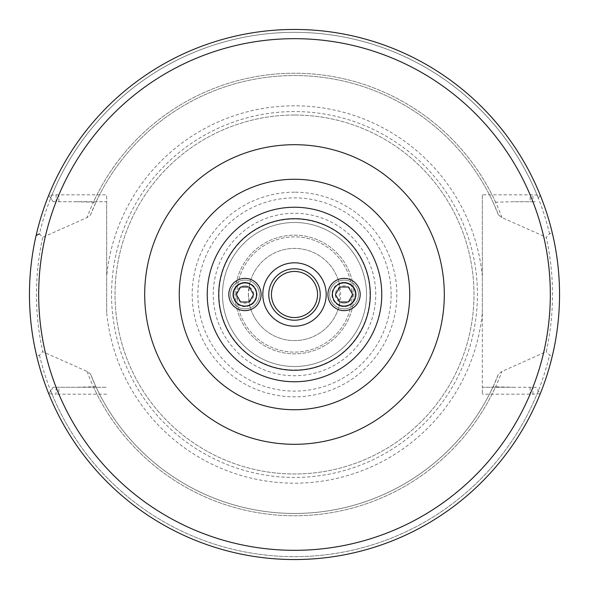 <?xml version="1.0" encoding="UTF-8"?>
<svg xmlns="http://www.w3.org/2000/svg" width="589" height="589" viewBox="0 0 589 589"><rect width="100%" height="100%" fill="white"/><g stroke="black" fill="none" stroke-linecap="round" stroke-linejoin="round"><path stroke-width="0.44" stroke-dasharray="2.94 2.21" d="M249.765 305.603A12.097 12.097 0 0 1 232.854 294.5A12.097 12.097 0 0 1 249.765 283.397A46.097 46.097 0 0 1 339.242 283.397L339.242 305.603A46.097 46.097 0 0 1 249.765 305.603L248.411 294.5L249.765 283.397C254.205 285.363 256.635 289.066 257.047 294.5C256.635 299.934 254.205 303.637 249.765 305.603M232.854 294.5A12.097 12.097 0 0 1 251.002 284.023A12.097 12.097 0 0 1 251.002 304.977A12.097 12.097 0 0 1 232.854 294.5M248.411 294.5A46.097 46.097 0 0 0 317.552 334.419A46.097 46.097 0 0 0 317.552 254.581A46.097 46.097 0 0 0 248.411 294.5M356.154 294.5A12.097 12.097 0 0 0 339.242 283.397C329.833 290.797 329.833 298.203 339.242 305.603A12.097 12.097 0 0 0 356.154 294.5A12.097 12.097 0 0 0 338.005 284.023A12.097 12.097 0 0 0 338.005 304.977A12.097 12.097 0 0 0 356.154 294.5M271.455 294.5A23.045 23.045 0 0 1 306.022 274.54A23.045 23.045 0 0 1 306.022 314.46A23.045 23.045 0 0 1 271.455 294.5M236.881 294.5A57.619 57.619 0 0 1 323.309 244.604A57.619 57.619 0 0 1 323.309 344.396A57.619 57.619 0 0 1 236.881 294.5A57.619 57.619 0 0 0 323.309 344.396A57.619 57.619 0 0 0 323.309 244.604A57.619 57.619 0 0 0 236.881 294.5M179.262 294.5A115.238 115.238 0 0 1 294.5 179.262A115.238 115.238 0 0 1 409.738 294.5A115.238 115.238 0 0 1 294.5 409.738A115.238 115.238 0 0 1 179.262 294.5M235.158 294.5A59.349 59.349 0 0 1 324.178 243.102A59.349 59.349 0 0 1 324.178 345.898A59.349 59.349 0 0 1 235.158 294.5A59.349 59.349 0 0 0 324.178 345.898A59.349 59.349 0 0 0 324.178 243.102A59.349 59.349 0 0 0 235.158 294.5M482.339 312.538L482.339 194.819L532.912 194.834L540.275 195.29L538.309 198.162A262.149 262.149 0 0 0 50.691 198.162L53.135 201.732L48.725 195.29L56.088 194.834L56.088 201.732L53.135 201.732L106.668 201.732L106.668 312.538A188.701 188.701 0 0 0 482.339 312.538L482.339 394.181L482.339 387.267L535.865 387.267L540.275 393.71L532.912 394.166L482.339 394.181M482.339 194.819L482.339 387.267L512.982 387.267L495.592 386.804L493.273 386.318L498.515 373.986L501.961 371.438L546.283 351.685C554.595 313.554 554.595 275.431 546.283 237.315A924.443 609.939 108.2 0 1 549.537 233.818L551.591 233.097L552.909 235.556C561.611 274.849 561.611 314.143 552.909 353.444L552.129 355.395L550.833 356.028L546.283 351.685M219.02 294.5A75.48 75.48 0 0 0 294.5 369.98A75.48 75.48 0 0 0 369.98 294.5A75.48 75.48 0 0 0 294.5 219.02A75.48 75.48 0 0 0 219.02 294.5M549.537 233.818A262.149 262.149 0 0 0 39.47 233.818L42.717 237.315C34.405 275.431 34.405 313.554 42.717 351.685A924.789 610.057 -71.8 0 1 39.47 355.182L37.409 355.903L36.098 353.444C27.396 314.143 27.396 274.849 36.091 235.548M56.088 387.267L56.088 394.166L48.725 393.71L53.135 387.267L106.668 387.267L76.018 387.267L93.408 386.804L95.735 386.318L90.492 373.986L87.047 371.438L42.717 351.685M76.018 201.732L93.408 202.196L95.735 202.682L90.492 215.014L87.047 217.562L42.717 237.315M90.492 215.014A218.946 218.946 0 0 1 498.515 215.014L501.961 217.562L546.283 237.315M56.088 194.834L106.668 194.819L106.668 201.732L56.088 201.732M50.691 198.162L48.725 195.29M106.668 312.538L106.668 194.819M512.982 387.267L535.865 387.267L540.275 393.71A265.043 265.043 0 0 1 48.725 393.71L53.135 387.267L76.018 387.267M106.668 394.181L56.088 394.166M294.5 115.017A179.483 179.483 0 0 0 115.024 294.5A179.483 179.483 0 0 0 294.5 473.983A179.483 179.483 0 0 0 473.983 294.5A179.483 179.483 0 0 0 294.5 115.017A179.483 179.483 0 0 0 139.07 384.242A179.483 179.483 0 0 0 449.937 384.242A179.483 179.483 0 0 0 294.5 115.017M498.515 215.014L493.273 202.682L495.592 202.196L512.982 201.732L535.865 201.732L532.912 201.732L532.912 194.834M493.273 202.682A218.946 218.946 0 0 0 95.735 202.682A218.946 218.946 0 0 1 493.273 202.682M538.309 198.162L540.275 195.29M36.098 353.444A265.043 265.043 0 0 0 552.909 353.444M532.912 201.732L512.982 201.732M532.912 394.166L532.912 387.267M294.5 111.564A182.936 182.936 0 0 0 136.074 385.972A182.936 182.936 0 0 0 452.934 385.972A182.936 182.936 0 0 0 294.5 111.564M95.735 386.318A218.946 218.946 0 0 0 493.273 386.318M90.492 373.986A218.946 218.946 0 0 0 498.515 373.986A218.946 218.946 0 0 1 90.492 373.986M294.5 219.02A75.48 75.48 0 0 0 229.136 332.24A75.48 75.48 0 0 0 359.872 332.24A75.48 75.48 0 0 0 294.5 219.02M294.5 222.48A72.02 72.02 0 0 0 232.125 330.51A72.02 72.02 0 0 0 356.875 330.51A72.02 72.02 0 0 0 294.5 222.48A72.02 72.02 0 0 0 222.48 294.5A72.02 72.02 0 0 0 294.5 366.52A72.02 72.02 0 0 0 366.527 294.5A72.02 72.02 0 0 0 294.5 222.48A72.02 72.02 0 0 0 222.48 294.5A72.02 72.02 0 0 0 294.5 366.52A72.02 72.02 0 0 0 366.527 294.5A72.02 72.02 0 0 0 294.5 222.48M244.95 280.099A14.401 14.401 0 0 1 259.351 294.5A14.401 14.401 0 0 1 244.95 308.901A14.401 14.401 0 0 1 230.542 294.5A14.401 14.401 0 0 1 244.95 280.099A14.401 14.401 0 0 0 230.542 294.5A14.401 14.401 0 0 0 244.95 308.901A14.401 14.401 0 0 0 259.351 294.5A14.401 14.401 0 0 0 244.95 280.099M244.95 285.856A8.644 8.644 0 0 0 237.463 298.822A8.644 8.644 0 0 0 252.438 298.822A8.644 8.644 0 0 0 244.95 285.856M236.299 294.5L240.629 301.988L249.272 301.988L253.601 294.5L249.272 287.012L240.629 287.012L236.299 294.5M344.057 308.901A14.401 14.401 0 0 1 329.649 294.5A14.401 14.401 0 0 1 344.057 280.099A14.401 14.401 0 0 1 358.458 294.5A14.401 14.401 0 0 1 344.057 308.901A14.401 14.401 0 0 0 358.458 294.5A14.401 14.401 0 0 0 344.057 280.099A14.401 14.401 0 0 0 329.649 294.5A14.401 14.401 0 0 0 344.057 308.901M344.057 303.144A8.644 8.644 0 0 0 351.537 290.178A8.644 8.644 0 0 0 336.569 290.178A8.644 8.644 0 0 0 344.057 303.144M352.701 294.5L348.379 287.012L339.728 287.012L335.406 294.5L339.728 301.988L348.379 301.988L352.701 294.5M501.961 217.562A221.265 221.265 0 0 0 87.047 217.562M58.893 201.732L58.893 194.819A255.825 255.825 0 0 1 530.107 194.819L530.107 201.732M482.339 276.462A188.701 188.701 0 0 0 106.668 276.462M530.107 387.267L530.107 394.181A255.825 255.825 0 0 1 58.893 394.181L58.893 387.267M48.725 393.71A265.043 265.043 0 0 0 540.275 393.71M50.691 390.838A262.149 262.149 0 0 0 538.309 390.838M495.592 202.196A221.265 221.265 0 0 0 93.408 202.196M87.047 371.438A221.265 221.265 0 0 0 501.961 371.438M39.47 355.182A262.149 262.149 0 0 0 549.537 355.182M93.408 386.804A221.265 221.265 0 0 0 495.592 386.804M294.5 192.183A102.317 102.317 0 0 0 192.183 294.5A102.317 102.317 0 0 0 294.5 396.817A102.317 102.317 0 0 0 396.824 294.5A102.317 102.317 0 0 0 294.5 192.183M391.118 294.5A96.618 96.618 0 0 0 246.195 210.825A96.618 96.618 0 0 0 246.195 378.175A96.618 96.618 0 0 0 391.118 294.5M375.745 294.5A81.245 81.245 0 0 0 253.881 224.144A81.245 81.245 0 0 0 253.881 364.856A81.245 81.245 0 0 0 375.745 294.5"/><path stroke-width="0.88" d="M228.819 294.5A16.131 16.131 0 0 1 253.02 280.526A16.131 16.131 0 0 1 253.02 308.474A16.131 16.131 0 0 1 228.819 294.5M360.188 294.5A16.131 16.131 0 0 1 335.988 308.474A16.131 16.131 0 0 1 335.988 280.526A16.131 16.131 0 0 1 360.188 294.5M271.455 294.5A23.045 23.045 0 0 1 306.022 274.54A23.045 23.045 0 0 1 306.022 314.46A23.045 23.045 0 0 1 271.455 294.5M294.5 179.262A115.238 115.238 0 0 0 194.701 352.119A115.238 115.238 0 0 0 394.299 352.119A115.238 115.238 0 0 0 294.5 179.262M552.909 235.556A265.043 265.043 0 0 0 36.098 235.548L39.47 233.818M540.275 195.29A265.043 265.043 0 0 0 48.725 195.29A265.043 265.043 0 0 1 540.275 195.29A265.043 265.043 0 0 0 48.725 195.29M48.725 393.71A265.043 265.043 0 0 0 540.275 393.71A265.043 265.043 0 0 1 48.725 393.71M559.543 294.5A265.043 265.043 0 0 0 294.5 29.457A265.043 265.043 0 0 0 29.457 294.5A265.043 265.043 0 0 0 294.5 559.543A265.043 265.043 0 0 0 559.543 294.5A265.043 265.043 0 0 0 294.5 29.457A265.043 265.043 0 0 0 29.457 294.5A265.043 265.043 0 0 0 294.5 559.543A265.043 265.043 0 0 0 559.543 294.5M240.629 301.988L236.299 294.5L240.629 287.012L249.272 287.012L253.601 294.5L249.272 301.988L240.629 301.988M244.95 282.904A11.596 11.596 0 0 1 254.993 300.302A11.596 11.596 0 0 1 234.908 300.302A11.596 11.596 0 0 1 244.95 282.904M348.379 287.012L352.701 294.5L348.379 301.988L339.728 301.988L335.406 294.5L339.728 287.012L348.379 287.012M344.057 306.096A11.596 11.596 0 0 1 334.007 288.698A11.596 11.596 0 0 1 354.099 288.698A11.596 11.596 0 0 1 344.057 306.096M268.79 294.5A25.71 25.71 0 0 1 294.5 268.79A25.71 25.71 0 0 1 320.21 294.5A25.71 25.71 0 0 1 294.5 320.21A25.71 25.71 0 0 1 268.79 294.5M326.196 294.5A31.696 31.696 0 0 0 278.656 267.053A31.696 31.696 0 0 0 278.656 321.947A31.696 31.696 0 0 0 326.196 294.5M370.275 294.5A75.775 75.775 0 0 1 256.613 360.122A75.775 75.775 0 0 1 256.613 228.878A75.775 75.775 0 0 1 370.275 294.5M381.768 294.5A87.26 87.26 0 0 0 294.5 207.24A87.26 87.26 0 0 0 207.24 294.5A87.26 87.26 0 0 0 294.5 381.76A87.26 87.26 0 0 0 381.768 294.5M144.695 294.5A149.805 149.805 0 0 0 369.406 424.235A149.805 149.805 0 0 0 369.406 164.765A149.805 149.805 0 0 0 144.695 294.5M550.325 294.5A255.825 255.825 0 0 0 166.591 72.948A255.825 255.825 0 0 0 166.591 516.052A255.825 255.825 0 0 0 550.325 294.5"/></g></svg>
